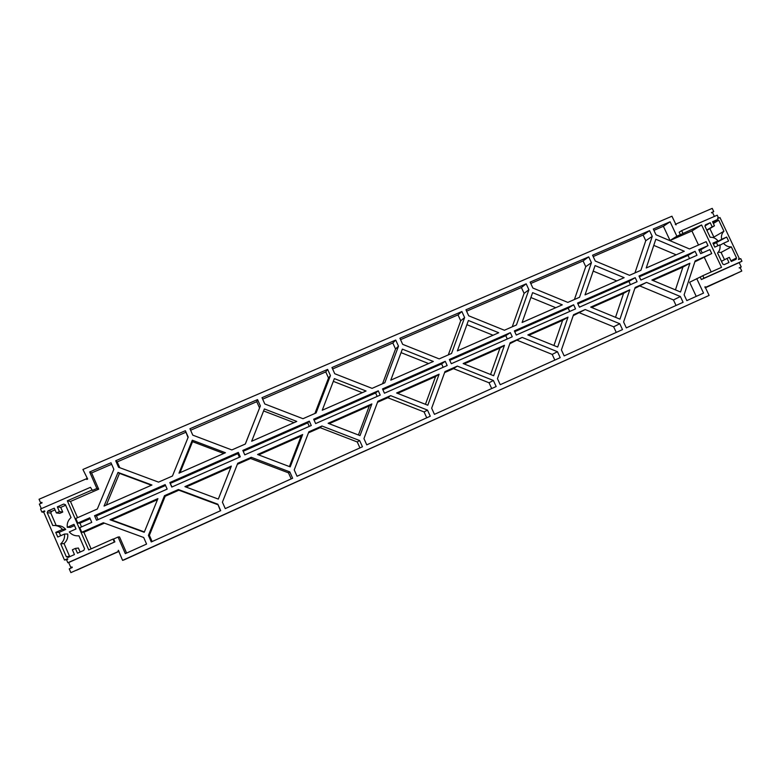 <?xml version="1.0" encoding="UTF-8"?>
<svg xmlns="http://www.w3.org/2000/svg" width="781" height="781" viewBox="0 0 781 781"><rect width="100%" height="100%" fill="white"/><g stroke="black" fill="none" stroke-linecap="round" stroke-linejoin="round"><path stroke-width="1.17" d="M702.256 252.966L700.752 249.774L707.996 245.644L698.79 249.686L700.664 253.669L709.861 249.608L711.725 253.571L694.846 261.83M707.996 245.644L706.131 241.671L689.535 248.963L655.991 234.769L653.307 229.028L670.098 221.794L676.863 236.213L670.039 240.499L663.381 226.285L653.931 230.366M739.207 267.951L741.218 266.956L739.177 262.631L741.95 261.225L740.72 258.618L738.67 259.536L738.426 259.038L739.343 258.628L719.984 217.577L717.7 218.573L718.383 217.674L717.212 215.205L681.647 230.649L679.167 232.211L680.339 234.7L676.863 236.213M714.381 216.435L712.594 212.657L711.452 212.559L713.736 211.573L711.618 212.91M41.325 508.646L39.343 504.087L42.076 502.896L41.823 502.32L40.612 502.847L39.05 499.254L86.369 478.802L86.74 479.436L87.296 478.294L82.913 469.469L671.943 216.22L676.092 224.869L676.073 223.991L712.223 208.371L713.736 211.573M92.412 490.419L90.469 487.315L92.412 490.419L96.873 488.476L98.699 489.179L91.602 472.935L111.654 464.285M104.429 523.143L83.87 532.251L81.78 532.261L79.779 527.663L91.767 522.372L89.776 517.793L77.788 523.065L75.786 518.467L97.332 509.007L113.85 469.293L111 462.772L89.669 471.968L96.873 488.476M81.78 532.261L103.317 522.743L143.704 537.504L146.574 544.064L125.321 553.641L118.068 537.025L119.542 536.928L126.59 553.065M90.469 487.315L40.524 508.997L41.852 512.043L44.595 510.842L44.849 511.428L43.629 511.955L64.481 560.055L67.537 558.698L67.781 559.274L66.57 559.821L67.83 562.73L114.866 541.877L113.616 539.017L118.068 537.025M114.866 541.877L68.669 562.545L70.807 567.465L72.018 566.928L72.262 567.504L69.236 568.861L70.876 572.629L118.995 551.21M122.578 560.367L709.109 295.423L124.335 559.772L122.578 560.367L118.331 550.283L118.058 551.425M709.109 295.423L704.989 286.686L705.76 287.242L741.774 271.056L705.497 287.72M741.218 266.956L739.168 267.873L740.31 267.961L741.774 271.056M739.177 262.631L701.377 279.539L700.206 277.04L689.613 282.263L696.222 296.38M711.725 253.571L695.149 260.913L684.117 294.847L686.821 300.617L703.535 293.09L696.73 278.592M680.378 296.526L683.082 302.306L626.333 327.874L623.609 322.016L635.168 287.437L646.541 282.41L680.378 296.526L673.466 299.953L676.043 305.478M619.772 323.734L622.496 329.602L564.155 355.892L561.412 349.937L573.537 314.714L585.223 309.54L619.772 323.734L613.661 326.809L616.258 332.413M557.468 351.714L560.211 357.669L500.221 384.701L497.458 378.658L510.159 342.752L522.177 337.431L557.468 351.714L552.206 354.408L554.832 360.1M493.397 380.484L496.16 386.536L434.441 414.34L431.659 408.199L444.975 371.59L457.334 366.113L493.397 380.484L489.043 382.778L491.679 388.547M427.48 410.084L430.272 416.224L366.748 444.848L363.946 438.61L377.897 401.258L390.627 395.635L427.48 410.084L424.083 411.948L426.748 417.815M359.641 440.543L362.452 446.781L297.053 476.254L294.222 469.918L308.856 431.805L321.957 426.016L359.641 440.543L357.259 441.958L359.943 447.913M289.8 471.9L292.631 478.245L225.26 508.607L222.409 502.163L237.746 463.26L251.248 457.295L289.8 471.9L288.492 472.847L291.186 478.899M178.4 489.521L178.869 490.195L165.191 496.247L164.488 495.671L178.4 489.521L217.85 504.214L220.701 510.657L151.28 541.946L148.41 535.395L149.376 535.317L152.119 541.565M164.488 495.671L148.41 535.395M185.38 430.712L115.705 460.741L118.556 467.253L158.543 482.131L172.455 476.019L188.211 437.126L185.38 430.712L188.036 437.545M260.376 405.905L257.564 399.599L189.949 428.74L192.78 435.144L231.84 449.944L245.341 444.018L260.376 405.905L245.283 444.047M330.431 375.602L327.649 369.393L262.006 397.685L264.808 403.982L302.989 418.704L316.1 412.944L330.431 375.602L328.518 378.033L314.899 413.471M398.486 346.159L395.723 340.057L331.954 367.539L334.746 373.728L372.078 388.362L384.808 382.768L398.486 346.159L395.547 349.009L382.553 383.764M464.617 317.555L461.874 311.541L399.911 338.251L402.674 344.343L439.195 358.889L451.564 353.461L464.617 317.555L460.712 320.796L448.304 354.896M528.903 289.741L526.179 283.825L465.945 309.784L468.688 315.788L504.419 330.246L516.446 324.964L528.903 289.741L524.09 293.363L512.238 326.819M591.422 262.699L588.718 256.871L530.133 282.117L532.867 288.033L567.836 302.403L579.531 297.268L591.422 262.699L585.75 266.672L574.425 299.504M652.252 236.389L649.558 230.649L592.564 255.211L595.278 261.03L629.525 275.312L640.898 270.314L652.252 236.389L645.76 240.694L634.943 272.93M104.058 506.059L151.953 485.021L118.019 472.407L104.058 506.059M192.292 440.211L178.986 473.159L225.445 452.746L192.292 440.211L192.546 441.675L180.011 472.7M165.172 484.601L167.154 489.111L96.551 520.263L94.55 515.685L165.172 484.601M238.322 452.394L169.809 482.56L171.791 487.061L240.284 456.836L238.322 452.394L237.824 453.654L239.406 457.217M264.378 408.951L251.677 441.236L296.78 421.428L264.378 408.951M334.366 378.609L322.25 410.24L366.055 391.008L334.366 378.609M309.315 421.144L242.813 450.412L244.785 454.845L311.277 425.508L309.315 421.144L307.714 422.872L309.286 426.387M378.268 390.793L313.689 419.221L315.641 423.575L380.21 395.088L378.268 390.793L375.612 392.97L377.174 396.426M110.043 519.765L157.908 498.59L144.231 532.281L110.043 519.765L111.654 519.951L157.469 499.674M184.921 486.631L218.319 499.088L231.361 466.091L184.921 486.631M257.574 454.493L290.21 466.872L302.657 434.548L257.574 454.493M328.108 423.292L360.012 435.603L371.873 403.923L328.108 423.292M402.352 349.136L390.783 380.152L433.338 361.466L402.352 349.136M468.405 320.493L457.373 350.903L498.727 332.745L468.405 320.493M532.622 292.65L522.098 322.485L562.3 304.834L532.622 292.65M445.248 361.3L382.514 388.918L384.447 393.214L447.171 365.528L445.248 361.3L441.607 363.907L443.159 367.304M510.344 332.647L449.368 359.485L451.301 363.712L512.258 336.806L510.344 332.647L505.776 335.645L507.308 338.993M573.644 304.785L514.357 330.88L516.27 335.039L575.538 308.885L573.644 304.785L568.187 308.163L569.71 311.453M595.073 265.579L585.028 294.857L624.136 277.675L595.073 265.579M655.835 239.23L646.238 267.971L684.302 251.257L655.835 239.23M635.207 277.685L577.54 303.067L579.434 307.167L637.081 281.726L635.207 277.685L628.91 281.414L630.423 284.665M695.1 251.316L638.995 276.015L640.879 280.047L696.974 255.289L695.1 251.316L688.032 255.377L689.535 258.579M396.602 392.989L427.803 405.232L439.117 374.177L396.602 392.989M463.143 363.546L493.67 375.729L504.467 345.27L463.143 363.546M527.819 334.932L557.693 347.037L568.002 317.154L527.819 334.932M590.709 307.109L619.958 319.146L629.789 289.819L590.709 307.109M689.916 263.226L680.534 292.006L651.881 280.047L689.916 263.226L682.897 267.122L675.448 289.888M711.179 271.964L704.423 257.593M741.95 261.225L703.974 278.212L702.802 275.703L721.527 267.336L701.602 224.977L691.917 230.971L670.039 240.499M698.517 245.019L691.917 230.971M646.541 282.41L634.855 288.384M673.466 299.953L640.098 286.061M585.223 309.54L573.205 315.67M613.661 326.809L579.6 312.839M522.177 337.431L509.808 343.728M552.206 354.408L517.432 340.36M457.334 366.113L453.517 368.642L444.614 372.586M489.043 382.778L453.517 368.642M390.627 395.635L387.786 397.734L377.516 402.283M424.083 411.948L387.786 397.734M321.957 426.016L320.151 427.666L308.456 432.85M357.259 441.958L320.151 427.666M251.248 457.295L250.545 458.476L237.336 464.324M288.492 472.847L250.545 458.476M217.85 504.214L220.408 510.794M217.684 504.643L178.869 490.195M165.191 496.247L149.376 535.317M114.309 541.946L113.05 539.066L88.712 549.931L67.332 500.787L70.475 501.461L77.534 517.705M83.87 532.251L91.094 548.867M77.788 523.065L79.926 523.202L81.536 526.892M79.926 523.202L90.166 518.691M115.705 460.741L117.209 461.893L119.757 467.692M257.564 399.599L256.773 401.688L259.536 407.897M327.649 369.393L325.775 371.922L328.518 378.033M395.723 340.057L392.823 342.996L395.547 349.009M461.874 311.541L458.008 314.88L460.712 320.796M526.179 283.825L521.405 287.535L524.09 293.363M588.718 256.871L583.085 260.922L585.75 266.672M649.558 230.649L643.114 235.032L645.76 240.694M699.161 250.476L700.752 249.774M118.019 472.407L119.483 473.374L106.353 505.043M151.446 485.245L119.483 473.374M223.776 453.488L192.546 441.675M94.55 515.685L96.414 515.938L165.562 485.489M96.414 515.938L98.025 519.619M169.809 482.56L172.015 486.963M170.424 483.341L237.824 453.654M294.017 422.638L263.597 410.933M362.257 392.677L333.311 381.353M243.203 451.291L307.714 422.872M314.069 420.08L375.612 392.97M144.378 531.929L111.654 519.951M230.942 467.155L186.005 487.041M302.657 434.548L301.154 436.081L258.638 454.893M301.154 436.081L289.409 466.569M371.873 403.923L369.315 405.905L329.143 423.692M369.315 405.905L358.411 434.988M428.574 363.555L401.053 352.621M493.055 335.244L466.882 324.681M555.769 307.704L530.904 297.522M382.895 389.768L441.607 363.907M449.749 360.324L505.776 335.645M514.728 331.7L568.187 308.163M616.785 280.906L593.179 271.095M676.18 254.831L653.775 245.38M577.911 303.877L628.91 281.414M639.366 276.806L688.032 255.377M439.117 374.177L435.564 376.588L397.607 393.39M435.564 376.588L425.45 404.314M504.467 345.27L499.977 348.082L464.129 363.946M499.977 348.082L490.585 374.499M568.002 317.154L562.613 320.356L528.786 335.332M562.613 320.356L553.924 345.514M629.789 289.819L623.57 293.383L591.656 307.499M623.57 293.383L615.516 317.32M682.897 267.122L652.809 280.438M701.602 224.977L680.339 234.7M681.647 230.649L682.819 233.138M727.043 258.394L729.337 257.369L731.27 261.479L736.083 259.331L736.522 257.935L731.319 246.874C728.234 247.03 725.627 245.83 723.509 243.272L728.566 241.036L726.691 237.063L721.634 239.298C721.029 236.067 721.8 233.382 723.938 231.235L718.745 220.203L717.358 219.617L712.545 221.716L714.469 225.807L712.174 226.812L710.241 222.712L705.409 224.821L704.96 226.207L710.163 237.278C713.268 237.121 715.874 238.332 718.003 240.89L712.916 243.125L714.791 247.118L719.877 244.873C720.482 248.104 719.701 250.808 717.554 252.976L722.767 264.066L724.163 264.652L728.985 262.504L727.043 258.394L721.478 261.313M702.802 275.703L700.206 277.04M70.475 501.461L98.699 489.179M113.05 539.066L113.616 539.017M67.332 500.787L91.728 490.175M56.378 512.941L54.309 508.167L47.914 510.95L47.192 512.648L52.786 525.545L54.563 525.467C57.833 525.662 60.469 526.97 62.48 529.411L55.754 532.369L57.765 537.016L64.491 534.058C64.95 537.875 63.7 541.145 60.733 543.859L66.346 556.794L68.064 557.419L74.449 554.569L72.369 549.775L75.406 548.418L77.485 553.212L83.85 550.371L84.553 548.672L78.949 535.786L77.993 535.864C74.41 535.903 71.51 534.595 69.294 531.929L75.991 528.981L73.98 524.354L67.283 527.292C66.824 523.485 68.074 520.234 71.022 517.549L65.438 504.702L63.72 504.077L57.345 506.849L59.424 511.623L62.744 512.053L59.776 513.351L56.378 512.941L59.424 511.623M89.669 471.968L91.602 472.935M185.732 432.332L117.209 461.893M256.773 401.688L190.603 430.233M325.775 371.922L262.65 399.15M392.823 342.996L332.608 368.974M458.008 314.88L400.555 339.667M521.405 287.535L466.579 311.18M583.085 260.922L530.768 283.493M643.114 235.032L593.199 256.558M663.381 226.285L670.098 221.794M739.343 258.628L738.455 259.087M703.974 278.212L701.377 279.539M718.383 217.674L717.524 218.202M723.938 231.235L713.863 237.092L709.851 228.589M718.745 220.203L713.375 223.473M721.634 239.298L713.326 244.004M713.863 237.092L713.336 237.629M717.358 219.617L712.858 222.37M726.691 237.063L713.414 244.189M717.924 245.732L716.548 242.813M714.469 225.807L706.912 230.366M723.509 243.272L719.945 245.254M712.174 226.812L706.776 230.073M731.319 246.874L721.078 252.439L718.286 252.185M710.241 222.712L705.058 225.894M724.514 259.722L721.078 252.439M736.522 257.935L730.957 260.805M718.003 240.89L713.16 243.643M705.76 287.242L704.979 287.623M733.74 274.844L721.673 280.33L733.74 274.844M705.116 287.691L716.353 282.605L705.399 287.701M70.876 572.629L118.722 551.532M91.416 563.609L76.45 570.315L91.416 563.609M115.09 552.968L100.28 559.606L115.09 552.968M70.807 567.465L72.106 567.123M68.669 562.545L67.83 562.73M64.481 560.055L67.332 559.479M43.756 512.258L41.852 512.043M60.733 543.859L64.042 543.566L69.529 556.218L70.202 556.462M66.346 556.794L69.529 556.218M64.491 534.058L67.703 533.989C68.162 537.728 66.941 540.921 64.042 543.566M55.754 532.369L59.171 532.349L60.645 535.746M59.171 532.349L65.741 529.45C63.778 527.068 61.201 525.779 57.999 525.593L54.563 525.467M62.48 529.411L65.741 529.45M75.406 548.418L78.373 548.037L80.121 552.04M47.192 512.648L50.794 513.058L56.212 525.535M50.794 513.058L51.497 511.409L55.041 509.866M47.914 510.95L51.497 511.409M57.345 506.849L60.723 507.386L62.744 512.053M60.723 507.386L65.663 505.239M67.283 527.292L70.436 527.38L74.517 525.584M676.073 223.991L675.292 224.508M40.612 502.847L41.744 503.042M86.369 478.802L87.482 479.28M86.769 478.294L87.638 478.675M77.993 535.864L78.969 535.825"/></g></svg>
